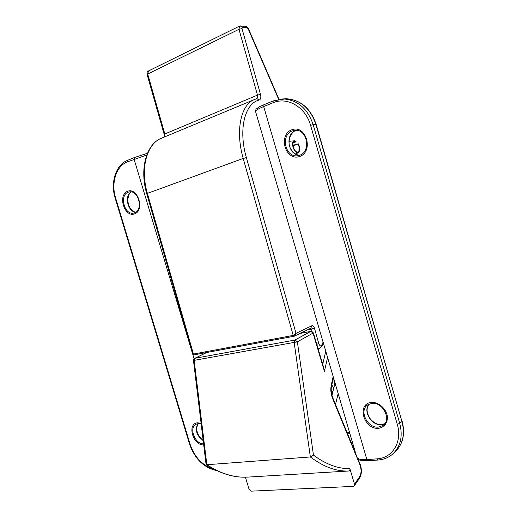 <?xml version="1.0" encoding="UTF-8"?>
<svg xmlns="http://www.w3.org/2000/svg" width="517" height="517" viewBox="0 0 517 517"><rect width="100%" height="100%" fill="white"/><g stroke="black" fill="none" stroke-linecap="round" stroke-linejoin="round"><path stroke-width="0.78" d="M293.947 336.27L194.321 354.811L192.621 353.718M323.093 342.125L321.897 344.981C320.837 346.513 319.797 346.047 318.795 343.598L314.452 328.198C313.793 326.272 312.914 325.464 311.816 325.768L296.021 333.342L293.217 335.41L294.432 336.153L296.021 333.342L246.376 157.601C238.182 129.664 244.754 103.303 259.217 100.04C260.794 99.329 261.221 97.429 260.49 94.34L241.995 28.577L242.402 27.336L247.113 27.724L248.115 28.739L278.676 99.342M357.027 457.732L359.922 464.77C361.538 469.449 361.415 473.475 359.554 476.848L354.488 484.119L349.867 468.583C338.208 468.925 326.078 464.434 313.464 455.128L310.355 456.963L294.134 342.273L294.787 340.076L194.702 358.333C194.722 357.848 193.293 359.612 193.461 360.485L297.372 341.84L313.386 332.903L323.92 368.369L324.418 371.368L327.578 357.428M206.645 352.516L194.521 358.423M300.054 333.433L310.639 331.449L294.916 340.031L297.372 341.84L313.464 455.128M349.867 468.583C350.19 469.953 349.776 470.767 348.632 471.013C336.393 471.562 323.636 466.883 310.355 456.963L206.845 464.725L194.153 360.317L194.928 358.281M354.488 484.119L354.255 485.857L353.201 486.381L251.275 491.15L249.071 489.256L245.407 477.191M348.632 471.013L247.016 477.146C233.897 477.753 220.507 473.611 206.845 464.725L206.063 464.272M293.223 142.828L296.021 141.813L296.008 141.16L294.367 140.786C289.682 141.477 294.961 155.591 298.658 152.302C300.203 150.402 300.099 147.584 298.361 143.836L292.965 145.251M293.049 145.988L298.361 143.836M296.021 141.813L294.218 141.6C290.838 142.925 294.852 153.646 298.044 151.849C299.731 150.395 299.75 147.843 298.102 144.178M299.505 155.3L297.333 155.772C285.035 157.588 280.44 134.698 292.396 130.879L295.181 130.303C307.441 129.024 311.35 151.94 299.505 155.3M378.612 427.055C367.341 428.709 358.475 410.013 367.981 404.695L371.723 403.389C382.729 401.444 392.054 419.888 382.871 425.517L378.612 427.055M203.582 443.825C194.928 444.4 188.531 427.404 196.189 424.192L198.043 423.643L201.178 424.024M134.472 212.875L133.457 213.133C124.28 215.085 119.24 194.987 128.229 192.182L129.534 191.859C138.743 190.14 143.474 210.38 134.472 212.875M147.106 74.571L147.713 74.021L148.502 70.952M247.113 27.724L245.678 26.27L239.423 26.16L148.301 71.049C147.164 71.76 146.763 72.929 147.099 74.551L164.18 134.394L164.82 133.974L147.713 74.021L238.977 29.32L257.492 95.115C257.905 96.828 257.718 97.971 256.917 98.534L256.807 98.585M164.303 137.044L164.82 133.974L257.492 95.115L260.49 94.34M146.75 193.72L147.39 193.39C140.262 169.414 146.292 145.445 160.005 138.834L163.411 137.412M193.442 354.055L147.39 193.39L243.203 158.454L293.217 335.41L193.442 354.055M307.434 329.865L311.447 329.109L312.119 331.507M317.865 347.973L319.577 348.432L322.085 346.261L321.897 344.981M246.376 157.601L243.203 158.454C235.493 131.997 240.36 106.34 253.11 100.059L256.154 98.779M259.217 100.04L256.749 98.598M241.995 28.577L238.977 29.32L239.61 26.07M242.402 27.336L240.748 25.85M248.115 28.739L248.418 28.629C247.184 26.8 246.273 26.018 245.678 26.27L245.478 26.251M318.795 343.598L316.772 344.303M314.452 328.198L311.447 329.109L310.743 328.263M311.816 325.768L310.833 328.224L294.677 336.031M194.915 358.268L206.787 352.491M324.418 371.368L313.076 333.2L310.885 331.371M333.155 376.46L331.242 385.21C330.402 389.553 330.835 393.941 332.554 398.381L356.782 457.138M325.749 351.192L322.731 364.356M331.242 385.21L331.559 386.025C330.828 389.831 331.229 393.741 332.754 397.754L355.69 453.415M332.554 398.381L332.754 397.754M359.922 464.77L360.078 464.053L357.958 458.909M359.554 476.848L359.444 478.393L354.358 485.715M331.979 395.486L334.486 385.275L335.856 385.688M334.505 385.107L335.507 384.512M295.937 130.387C284.544 134 288.04 155.675 299.866 155.165M369.054 404.12C362.553 411.041 371.665 426.105 381.54 424.644L384.713 423.746M197.817 423.675C194.793 429.982 196.589 435.644 203.194 440.658M131.195 191.891C124.106 195.581 127.725 211.763 135.713 212.274M291.84 129.754C277.726 134.95 285.487 161.524 299.621 156.489C314.09 151.668 306.129 124.216 291.84 129.754M255.54 111.485L255.508 111.375C255.56 110.386 258.28 108.777 263.676 106.547L272.937 102.786C287.284 96.44 305.631 107.064 310.568 125.34L397.243 424.237C402.665 441.738 392.5 458.249 376.828 458.876L366.883 459.568L263.676 106.547L264.174 104.641M371.219 402.413C356.316 404.081 363.845 429.84 378.761 428.315C384.383 427.068 387.298 423.313 387.498 417.045C386.587 408.915 378.638 401.825 371.219 402.413M127.693 191.251C117.469 194.993 124.293 217.567 134.53 213.909C144.986 210.445 138 187.232 127.693 191.251M214.161 469.287C202.767 465.882 194.754 457.545 190.114 444.284L115.608 197.921C110.922 183.225 116.112 166.203 127.04 162.047L146.738 155.01M194.082 358.746L134.077 159.191L134.485 157.511L147.423 153.297M201.087 423.274L197.539 422.816C186.727 423.565 192.938 445.699 203.711 444.904M376.828 458.876L377.862 460.052C383.123 459.671 387.744 457.939 391.724 454.863C400.436 447.386 403.105 436.897 399.738 423.391L397.243 424.237M282.592 98.96L286.205 98.734C300.422 99.762 310.303 108.273 315.855 124.261L401.955 421.491L399.738 423.391L313.147 124.616L310.568 125.34M394.135 452.685C402.678 445.208 405.283 434.81 401.955 421.491L316.126 124.28L313.147 124.616C307.563 108.544 297.643 99.988 283.381 98.954L273.215 100.925L272.937 102.786M147.416 153.31L134.485 157.511L127.453 160.373L127.04 162.047M127.68 160.302L127.453 160.373C115.73 164.923 110.27 182.747 115.168 198.14L115.608 197.921M115.168 198.14L189.584 444.193L190.114 444.284M349.582 432.555L347.185 432.781M316.126 124.28C310.575 108.273 300.603 99.762 286.205 98.734L273.215 100.925L263.967 104.699L259.017 106.987L256.012 109.229L255.508 111.375L356.808 457.215L358.759 459.484C358.675 460.208 361.732 460.621 367.923 460.731L366.883 459.568C361.053 459.891 357.693 459.102 356.808 457.215L356.73 456.963M192.641 353.783L194.25 354.824M164.122 137.115L164.18 134.394M192.634 353.77L146.744 193.707C139.668 169.88 145.684 145.755 160.005 138.834L256.794 98.585M318.078 348.684L319.357 348.471M294.419 336.16L294.076 336.257M248.418 28.629L278.999 99.29M323.39 343.139L322.143 346.125M194.321 354.811L294.024 336.27M313.386 332.909C311.673 331.281 310.807 330.777 310.795 331.391L300.164 333.381M333.433 377.423L331.578 385.941M359.535 478.264C361.81 474.173 361.99 469.436 360.078 464.053M193.461 360.478L206.07 464.337M245.782 477.185C232.779 477.488 219.609 473.301 206.257 464.615M294.367 140.786L289.035 141.335M298.354 152.502L295.879 154.131M338.163 393.579L335.507 404.443M334.486 385.275L333.678 378.263M333.84 387.905L331.785 384.991M332.961 391.485L331.203 390.4M332.612 392.926L331.442 392.933M333.09 390.968L331.365 392.397M331.714 385.611L331.487 386.386M299.892 155.152C296.364 155.197 293.281 153.051 290.638 148.715C287.187 142.776 289.61 132.643 296.092 130.342L296.176 130.31M298.949 155.475L297.333 155.772M369.086 404.107C367.186 406.86 365.267 411.157 370.321 418.919C375.484 424.625 379.103 425.265 384.732 423.72M383.885 424.677L382.871 425.517M197.895 423.662L196.55 428.567C197.093 433.653 199.297 437.544 203.149 440.238M135.777 212.235C133.825 211.867 132.106 210.71 130.607 208.771C129.308 207.291 128.352 204.506 127.731 200.409C128.358 195.323 129.541 192.486 131.26 191.904M134.22 212.959L133.457 213.133M216.849 470.625C203.969 467.853 194.883 459.044 189.584 444.193M347.637 433.873L349.906 433.666M367.923 460.731L377.862 460.052M402.116 421.174C405.199 432.981 403.344 442.746 396.552 450.449"/></g></svg>
